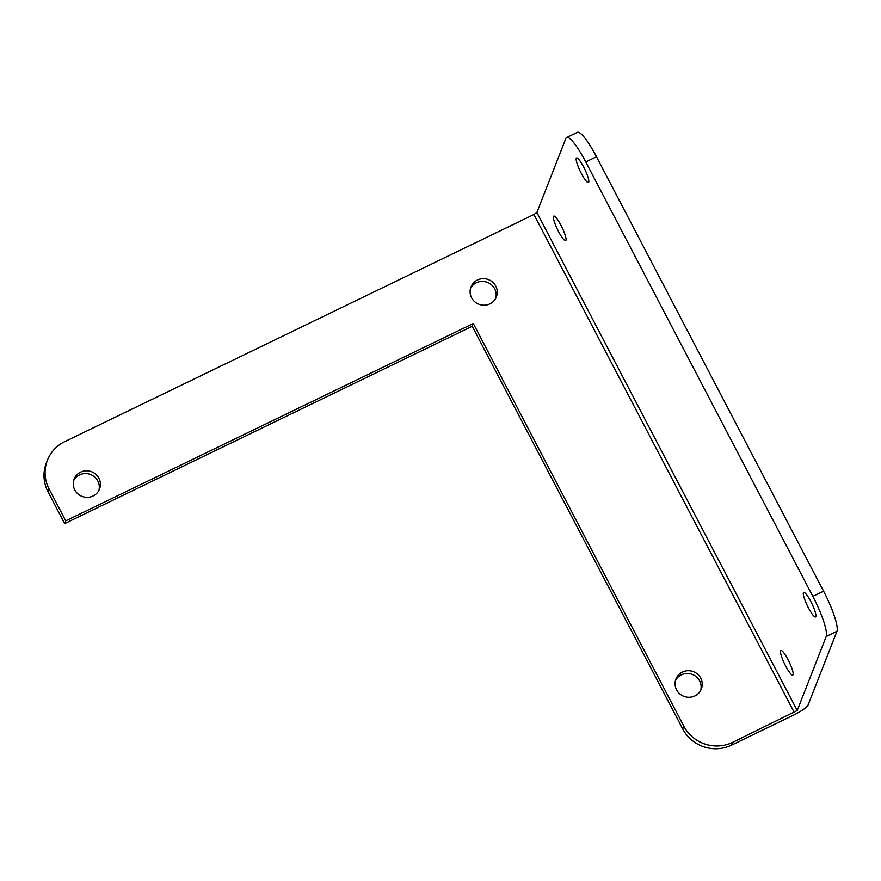 <?xml version="1.0" encoding="UTF-8"?>
<svg xmlns="http://www.w3.org/2000/svg" width="881" height="881" viewBox="0 0 881 881"><rect width="100%" height="100%" fill="white"/><g stroke="black" fill="none" stroke-linecap="round" stroke-linejoin="round"><path stroke-width="1.32" d="M823.581 591.173L812.855 596.371A36.363 6.641 64.2 0 1 826.224 636.467L797.228 710.515L732.607 742.364A36.363 35.251 -158.6 0 1 683.81 726.153L473.306 323.514L65.734 520.836L49.116 489.043A36.363 35.251 -158.6 0 1 47.431 460.212L46.352 462.977A36.363 35.251 21.4 0 0 48.026 491.807L64.643 523.6L472.227 326.278L682.72 728.928A36.363 35.251 21.4 0 0 731.516 745.139L793.186 715.284A15.153 2.478 152.4 0 0 807.954 705.329L836.95 631.27A36.363 6.641 -115.8 0 0 823.581 591.173L596.47 156.741A36.363 6.641 -115.8 0 0 577.374 132.326L566.648 137.513A36.363 6.641 64.2 0 1 585.744 161.939L596.47 156.741M98.903 490.387A13.633 13.215 21.4 0 0 73.674 480.508M700.714 690.308A13.633 13.215 21.4 0 0 675.485 680.429M495.761 298.263A13.633 13.215 21.4 0 0 470.52 288.384M812.855 596.371L585.744 161.939M47.431 460.212A36.363 35.251 -158.6 0 1 64.676 441.678L533.919 214.501L536.87 212.508L565.866 138.449A36.363 6.641 64.2 0 1 566.648 137.513M558.51 231.494A13.633 2.489 64.2 0 1 553.786 216.109A13.633 2.489 64.2 0 1 561.968 227.298A13.633 2.489 64.2 0 1 565.668 240.656A13.633 2.489 64.2 0 1 558.51 231.494M581.273 173.359A13.633 2.489 64.2 0 1 576.548 157.963A13.633 2.489 64.2 0 1 584.731 169.152A13.633 2.489 64.2 0 1 588.431 182.51A13.633 2.489 64.2 0 1 581.273 173.359M808.384 607.791A13.633 2.489 64.2 0 1 803.659 592.406A13.633 2.489 64.2 0 1 811.842 603.584A13.633 2.489 64.2 0 1 815.553 616.942A13.633 2.489 64.2 0 1 808.384 607.791M785.621 665.926A13.633 2.489 64.2 0 1 780.896 650.541A13.633 2.489 64.2 0 1 789.079 661.73A13.633 2.489 64.2 0 1 792.779 675.088A13.633 2.489 64.2 0 1 785.621 665.926M74.764 489.902A13.633 13.215 -158.6 0 1 91.646 471.753A13.633 13.215 -158.6 0 1 87.604 497.325A13.633 13.215 -158.6 0 1 74.764 489.902M676.575 689.823A13.633 13.215 -158.6 0 1 693.457 671.674A13.633 13.215 -158.6 0 1 689.416 697.256A13.633 13.215 -158.6 0 1 676.575 689.823M471.61 297.778A13.633 13.215 -158.6 0 1 488.503 279.629A13.633 13.215 -158.6 0 1 484.451 305.2A13.633 13.215 -158.6 0 1 471.61 297.778M65.734 520.836L64.643 523.6M473.306 323.514L472.227 326.278M731.516 745.139L732.607 742.364M683.81 726.153L682.72 728.928M826.224 636.467L836.95 631.27M536.87 212.508L797.228 710.515M794.277 712.509L533.919 214.501M49.116 489.043L48.026 491.807"/></g></svg>

